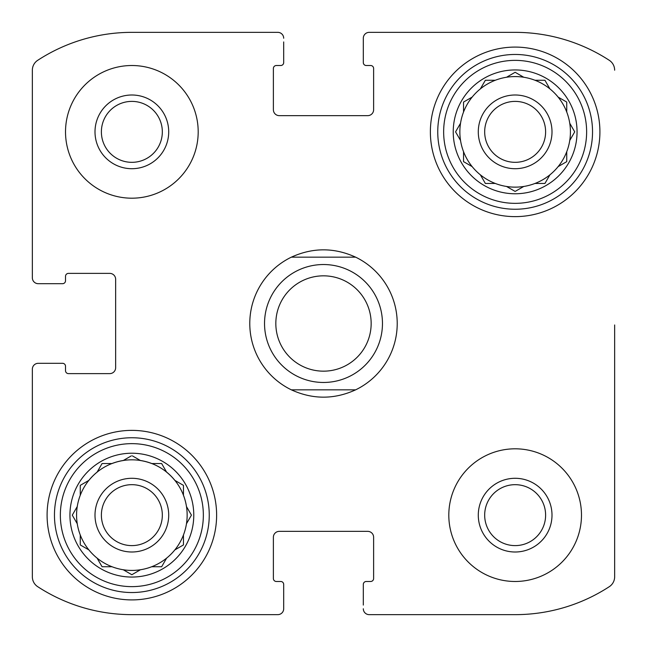 <?xml version="1.0" encoding="UTF-8"?>
<svg xmlns="http://www.w3.org/2000/svg" width="647" height="647" viewBox="0 0 647 647"><rect width="100%" height="100%" fill="white"/><g stroke="black" fill="none" stroke-linecap="round" stroke-linejoin="round"><path stroke-width="0.97" d="M101.385 131.859A30.474 30.474 0 0 1 147.095 105.469A30.474 30.474 0 0 1 147.095 158.248A30.474 30.474 0 0 1 101.385 131.859M484.676 515.141A30.474 30.474 0 0 1 530.378 488.752A30.474 30.474 0 0 1 530.378 541.531A30.474 30.474 0 0 1 484.676 515.141M32.35 576.801L32.35 369.202L32.35 576.801A11.792 11.792 0 0 0 37.704 586.683A172.482 172.482 0 0 0 131.859 614.65L277.798 614.65L131.859 614.65M515.141 614.65L369.202 614.65L515.141 614.65A172.482 172.482 0 0 0 609.296 586.683A11.792 11.792 0 0 0 614.65 576.801L614.65 324.972M614.65 398.681L614.65 576.801M369.202 32.35L515.141 32.35L369.202 32.35A5.896 5.896 0 0 0 363.307 38.246L363.307 62.573A2.952 2.952 0 0 0 366.251 65.517L370.674 65.517A2.952 2.952 0 0 1 373.618 68.469L373.618 109.747A5.896 5.896 0 0 1 367.722 115.643L279.278 115.643A5.896 5.896 0 0 1 273.382 109.747L273.382 68.469A2.952 2.952 0 0 1 276.326 65.517L280.749 65.517A2.952 2.952 0 0 0 283.693 62.573L283.693 41.934M131.859 32.35L277.798 32.35L131.859 32.35A172.482 172.482 0 0 0 37.704 60.317A11.792 11.792 0 0 0 32.35 70.2L32.35 277.798L32.35 70.2M32.35 277.798A5.896 5.896 0 0 0 38.246 283.693L62.573 283.693A2.952 2.952 0 0 0 65.517 280.749L65.517 276.326A2.952 2.952 0 0 1 68.469 273.382L109.747 273.382A5.896 5.896 0 0 1 115.643 279.278L115.643 367.722A5.896 5.896 0 0 1 109.747 373.618L68.469 373.618A2.952 2.952 0 0 1 65.517 370.674L65.517 366.251A2.952 2.952 0 0 0 62.573 363.307L38.246 363.307A5.896 5.896 0 0 0 32.35 369.202M277.798 614.65A5.896 5.896 0 0 0 283.693 608.754L283.693 584.427A2.952 2.952 0 0 0 280.749 581.483L276.326 581.483A2.952 2.952 0 0 1 273.382 578.531L273.382 537.253A5.896 5.896 0 0 1 279.278 531.357L367.722 531.357A5.896 5.896 0 0 1 373.618 537.253L373.618 578.531A2.952 2.952 0 0 1 370.674 581.483L366.251 581.483A2.952 2.952 0 0 0 363.307 584.427L363.307 605.066M283.693 605.066L283.693 608.754M363.307 608.754A5.896 5.896 0 0 0 369.202 614.65M614.65 70.2A11.792 11.792 0 0 0 609.296 60.317A172.482 172.482 0 0 0 515.141 32.35M363.307 41.934L363.307 38.246M283.693 38.246A5.896 5.896 0 0 0 277.798 32.35M41.934 283.693L38.246 283.693M38.246 363.307L41.934 363.307M198.192 131.859A66.342 66.342 0 0 0 131.859 65.517A66.342 66.342 0 0 0 65.517 131.859A66.342 66.342 0 0 0 131.859 198.192A66.342 66.342 0 0 0 198.192 131.859M581.483 515.141A66.342 66.342 0 0 0 515.141 448.808A66.342 66.342 0 0 0 448.808 515.141A66.342 66.342 0 0 0 515.141 581.483A66.342 66.342 0 0 0 581.483 515.141M47.094 515.141A84.765 84.765 0 0 1 174.237 441.731A84.765 84.765 0 0 1 174.237 588.552A84.765 84.765 0 0 1 47.094 515.141M430.376 131.859A84.765 84.765 0 0 1 557.528 58.448A84.765 84.765 0 0 1 557.528 205.269A84.765 84.765 0 0 1 430.376 131.859M453.232 131.859A61.918 61.918 0 0 1 546.1 78.238A61.918 61.918 0 0 1 546.1 185.479A61.918 61.918 0 0 1 453.232 131.859M443.648 131.859A71.502 71.502 0 0 1 550.888 69.941A71.502 71.502 0 0 1 550.888 193.776A71.502 71.502 0 0 1 443.648 131.859M455.868 131.333L460.535 123.245A55.278 55.278 0 0 1 463.543 112.012L463.543 102.064L472.156 97.099A55.278 55.278 0 0 1 480.381 88.874L485.355 80.26L495.295 80.26A55.278 55.278 0 0 1 506.536 77.252L515.141 72.278L523.755 77.252A55.278 55.278 0 0 1 534.988 80.26L544.936 80.26L549.901 88.874A55.278 55.278 0 0 1 558.126 97.099L566.74 102.064L566.74 112.012A55.278 55.278 0 0 1 569.748 123.245L574.722 131.859L569.748 140.464A55.278 55.278 0 0 1 566.74 151.705L566.74 161.645L558.126 166.619A55.278 55.278 0 0 1 549.901 174.844L544.936 183.457L534.988 183.457A55.278 55.278 0 0 1 523.755 186.465L515.667 191.132M455.569 131.859L460.535 140.464A55.278 55.278 0 0 0 463.543 151.705L463.543 161.645L472.156 166.619A55.278 55.278 0 0 0 480.381 174.844L485.355 183.457L495.295 183.457A55.278 55.278 0 0 0 506.536 186.465L515.141 191.431L506.536 186.465A55.278 55.278 0 0 0 523.755 186.465M460.535 123.245A55.278 55.278 0 0 0 460.535 140.464M472.156 97.099A55.278 55.278 0 0 0 463.543 112.012M495.295 80.26A55.278 55.278 0 0 0 480.381 88.874M523.755 77.252A55.278 55.278 0 0 0 506.536 77.252M549.602 88.348L549.901 88.874A55.278 55.278 0 0 0 534.988 80.26M566.74 112.012A55.278 55.278 0 0 0 558.126 97.099L558.652 97.398M569.748 140.464A55.278 55.278 0 0 0 569.748 123.245M558.652 166.311L558.126 166.619A55.278 55.278 0 0 0 566.74 151.705M534.988 183.457A55.278 55.278 0 0 0 549.901 174.844M480.381 174.844A55.278 55.278 0 0 0 495.295 183.457M463.543 151.705A55.278 55.278 0 0 0 472.156 166.619M478.287 131.859A36.855 36.855 0 0 1 533.573 99.937A36.855 36.855 0 0 1 533.573 163.772A36.855 36.855 0 0 1 478.287 131.859M484.676 131.859A30.474 30.474 0 0 1 530.378 105.469A30.474 30.474 0 0 1 530.378 158.248A30.474 30.474 0 0 1 484.676 131.859M437.752 131.859A77.397 77.397 0 0 1 553.84 64.829A77.397 77.397 0 0 1 553.84 198.88A77.397 77.397 0 0 1 437.752 131.859M69.941 515.141A61.918 61.918 0 0 1 162.818 461.521A61.918 61.918 0 0 1 162.818 568.762A61.918 61.918 0 0 1 69.941 515.141M60.357 515.141A71.502 71.502 0 0 1 167.605 453.223A71.502 71.502 0 0 1 167.605 577.059A71.502 71.502 0 0 1 60.357 515.141M191.132 515.667L186.465 523.755A55.278 55.278 0 0 1 183.457 534.988L183.457 544.936L174.844 549.901A55.278 55.278 0 0 1 166.619 558.126L161.645 566.74L151.705 566.74A55.278 55.278 0 0 1 140.464 569.748L131.859 574.722L123.245 569.748A55.278 55.278 0 0 1 112.012 566.74L102.064 566.74L97.099 558.126A55.278 55.278 0 0 1 88.874 549.901L80.26 544.936L80.26 534.988A55.278 55.278 0 0 1 77.252 523.755L72.278 515.141L77.252 506.536A55.278 55.278 0 0 1 80.26 495.295L80.26 485.355L88.874 480.381A55.278 55.278 0 0 1 97.099 472.156L102.064 463.543L112.012 463.543A55.278 55.278 0 0 1 123.245 460.535L131.333 455.868M191.431 515.141L186.465 506.536A55.278 55.278 0 0 0 183.457 495.295L183.457 485.355L174.844 480.381A55.278 55.278 0 0 0 166.619 472.156L161.645 463.543L151.705 463.543A55.278 55.278 0 0 0 140.464 460.535L132.384 455.868M80.26 495.295A55.278 55.278 0 0 1 186.465 523.755A55.278 55.278 0 0 1 123.245 569.748M77.252 506.536A55.278 55.278 0 0 0 77.252 523.755M97.099 558.126A55.278 55.278 0 0 0 112.012 566.74M80.26 534.988A55.278 55.278 0 0 0 88.874 549.901M95.004 515.141A36.855 36.855 0 0 1 150.282 483.228A36.855 36.855 0 0 1 150.282 547.063A36.855 36.855 0 0 1 95.004 515.141M101.385 515.141A30.474 30.474 0 0 1 147.095 488.752A30.474 30.474 0 0 1 147.095 541.531A30.474 30.474 0 0 1 101.385 515.141M54.461 515.141A77.397 77.397 0 0 1 170.557 448.12A77.397 77.397 0 0 1 170.557 582.171A77.397 77.397 0 0 1 54.461 515.141M478.287 515.141A36.855 36.855 0 0 1 533.573 483.228A36.855 36.855 0 0 1 533.573 547.063A36.855 36.855 0 0 1 478.287 515.141M95.004 131.859A36.855 36.855 0 0 1 150.282 99.937A36.855 36.855 0 0 1 150.282 163.772A36.855 36.855 0 0 1 95.004 131.859M161.645 566.74L166.619 558.126M80.26 544.936L80.786 545.235M102.064 463.543L101.765 464.069M485.355 80.26L485.048 80.786M291.368 389.842A73.709 73.709 0 0 1 291.368 257.158L355.632 257.158A73.709 73.709 0 0 1 355.632 389.842L291.368 389.842C312.792 399.595 334.208 399.595 355.632 389.842M355.632 257.158C334.208 247.405 312.792 247.405 291.368 257.158M371.16 323.5A47.66 47.66 0 0 1 299.666 364.779A47.66 47.66 0 0 1 299.666 282.221A47.66 47.66 0 0 1 371.16 323.5M382.466 323.5A58.966 58.966 0 0 1 294.013 374.564A58.966 58.966 0 0 1 294.013 272.436A58.966 58.966 0 0 1 382.466 323.5"/></g></svg>
